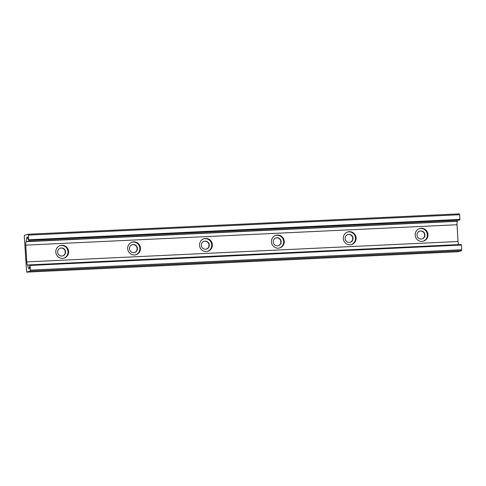 <?xml version="1.0" encoding="UTF-8"?>
<svg xmlns="http://www.w3.org/2000/svg" width="486" height="486" viewBox="0 0 486 486"><rect width="100%" height="100%" fill="white"/><g stroke="black" fill="none" stroke-linecap="round" stroke-linejoin="round"><path stroke-width="0.73" d="M424.928 234.811A4.07 3.961 -106.1 0 1 422.097 238.912A4.07 3.961 -106.1 0 1 417.012 235.188A4.07 3.961 -106.1 0 1 419.843 231.093A4.07 3.961 -106.1 0 1 424.928 234.811M419.691 231.136A4.07 3.961 -106.1 0 1 424.624 234.902A4.07 3.961 -106.1 0 1 421.939 238.954M353.055 238.213A4.07 3.961 -106.1 0 1 350.218 242.307A4.07 3.961 -106.1 0 1 345.133 238.583A4.07 3.961 -106.1 0 1 347.97 234.489A4.07 3.961 -106.1 0 1 353.055 238.213M347.818 234.538A4.07 3.961 -106.1 0 1 352.745 238.298A4.07 3.961 -106.1 0 1 350.066 242.35M281.175 241.609A4.07 3.961 -106.1 0 1 278.344 245.709A4.07 3.961 -106.1 0 1 273.26 241.985A4.07 3.961 -106.1 0 1 276.091 237.885A4.07 3.961 -106.1 0 1 281.175 241.609M275.939 237.933A4.07 3.961 -106.1 0 1 280.865 241.7A4.07 3.961 -106.1 0 1 278.186 245.746M209.302 245.005A4.07 3.961 -106.1 0 1 206.465 249.105A4.07 3.961 -106.1 0 1 201.38 245.381A4.07 3.961 -106.1 0 1 204.217 241.287A4.07 3.961 -106.1 0 1 209.302 245.005M204.059 241.329A4.07 3.961 -106.1 0 1 208.992 245.096A4.07 3.961 -106.1 0 1 206.313 249.148M137.423 248.407A4.07 3.961 -106.1 0 1 134.592 252.501A4.07 3.961 -106.1 0 1 129.507 248.777A4.07 3.961 -106.1 0 1 132.338 244.683A4.07 3.961 -106.1 0 1 137.423 248.407M132.186 244.731A4.07 3.961 -106.1 0 1 137.113 248.492A4.07 3.961 -106.1 0 1 134.434 252.544M65.543 251.803A4.07 3.961 -106.1 0 1 62.712 255.903A4.07 3.961 -106.1 0 1 57.627 252.179A4.07 3.961 -106.1 0 1 60.458 248.079A4.07 3.961 -106.1 0 1 65.543 251.803M60.307 248.127A4.07 3.961 -106.1 0 1 65.239 251.894A4.07 3.961 -106.1 0 1 62.554 255.94M415.184 235.127A6.579 6.397 73.9 0 0 423.409 241.147A6.579 6.397 73.9 0 0 427.99 234.519A6.579 6.397 73.9 0 0 419.77 228.499A6.579 6.397 73.9 0 0 415.184 235.127M423.099 241.226A6.579 6.397 73.9 0 0 427.37 234.695A6.579 6.397 73.9 0 0 419.461 228.596M343.31 238.523A6.579 6.397 73.9 0 0 351.53 244.543A6.579 6.397 73.9 0 0 356.11 237.915A6.579 6.397 73.9 0 0 347.891 231.901A6.579 6.397 73.9 0 0 343.31 238.523M351.22 244.622A6.579 6.397 73.9 0 0 355.497 238.097A6.579 6.397 73.9 0 0 347.587 231.998M271.431 241.919A6.579 6.397 73.9 0 0 279.657 247.939A6.579 6.397 73.9 0 0 284.237 241.317A6.579 6.397 73.9 0 0 276.018 235.297A6.579 6.397 73.9 0 0 271.431 241.919M279.341 248.024A6.579 6.397 73.9 0 0 283.617 241.493A6.579 6.397 73.9 0 0 275.708 235.394M199.558 245.321A6.579 6.397 73.9 0 0 207.777 251.341A6.579 6.397 73.9 0 0 212.358 244.713A6.579 6.397 73.9 0 0 204.138 238.693A6.579 6.397 73.9 0 0 199.558 245.321M207.467 251.42A6.579 6.397 73.9 0 0 211.744 244.889A6.579 6.397 73.9 0 0 203.834 238.79M127.678 248.717A6.579 6.397 73.9 0 0 135.898 254.737A6.579 6.397 73.9 0 0 140.484 248.115A6.579 6.397 73.9 0 0 132.259 242.095A6.579 6.397 73.9 0 0 127.678 248.717M135.588 254.816A6.579 6.397 73.9 0 0 139.865 248.291A6.579 6.397 73.9 0 0 131.955 242.192M55.805 252.113A6.579 6.397 73.9 0 0 64.024 258.133A6.579 6.397 73.9 0 0 68.605 251.511A6.579 6.397 73.9 0 0 60.386 245.491A6.579 6.397 73.9 0 0 55.805 252.113M63.715 258.218A6.579 6.397 73.9 0 0 67.985 251.687A6.579 6.397 73.9 0 0 60.076 245.588M30.436 270.113L29.998 264.876L461.257 244.488L461.7 249.725L30.436 270.113L30.29 271.085L26.639 272.136L457.897 251.742L26.639 272.136L24.3 236.275L24.452 235.309L28.115 234.252L28.358 235.109L459.622 214.721L459.896 219.405L459.805 220.03L28.54 240.418L28.358 235.109M28.534 240.418L27.696 237.745A2.934 0.662 -92.7 0 0 27.216 237.016A2.934 0.662 -92.7 0 0 26.766 238.012L26.171 241.7A3.335 0.753 -92.7 0 0 25.77 245.132L26.76 261.893A3.335 0.753 -92.7 0 0 27.556 264.979L28.565 268.205A2.934 0.662 -92.7 0 0 29.038 268.94A2.934 0.662 -92.7 0 0 29.506 267.835L29.992 264.876L461.263 244.488M458.827 244.604L458.814 244.592A3.335 0.753 87.3 0 1 458.025 241.506L457.028 224.745A3.335 0.753 87.3 0 1 457.429 221.312L457.642 220.134M457.897 251.742L461.548 250.691L461.7 249.725M459.373 213.864L28.115 234.252L459.361 213.864L459.622 214.721M30.162 265.429L461.421 245.041M28.565 268.205L29.446 268.163M27.629 265.119L29.938 265.01M458.814 244.592L27.556 264.979M26.76 261.893L458.025 241.506M25.77 245.132L457.028 224.745M26.171 241.7L457.429 221.312M26.766 238.012L27.757 237.964M457.49 221.136L26.226 241.524M459.896 219.405L28.638 239.792M30.29 271.085L461.548 250.691M459.805 220.03L28.54 240.418"/></g></svg>
